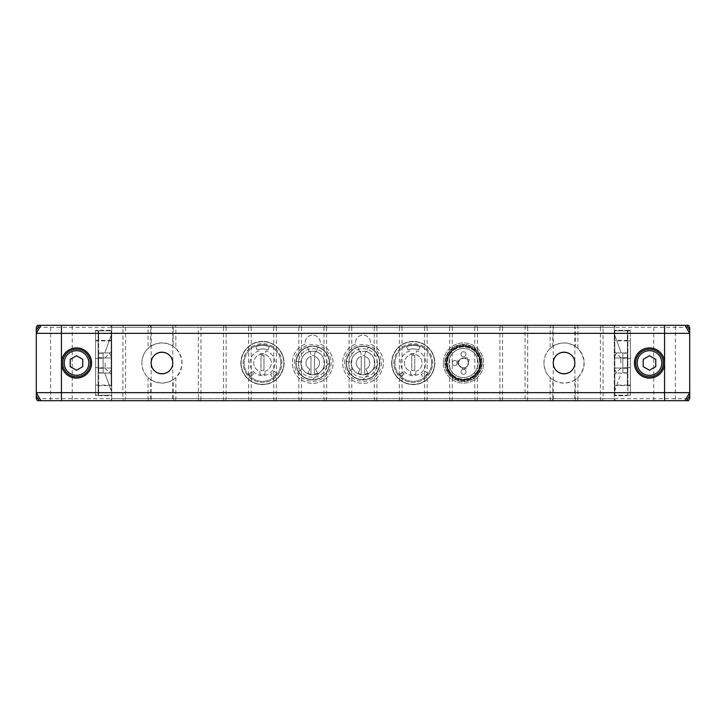 <?xml version="1.0" encoding="UTF-8"?>
<svg xmlns="http://www.w3.org/2000/svg" width="726" height="726" viewBox="0 0 726 726"><rect width="100%" height="100%" fill="white"/><g stroke="black" fill="none" stroke-linecap="round" stroke-linejoin="round"><path stroke-width="0.54" stroke-dasharray="3.63 2.72" d="M630.395 363L630.395 358.481L630.395 363M627.373 363L627.373 368.282L627.373 363M620.839 363L620.839 357.718L620.839 363M614.813 363L614.813 351.693L614.813 363M614.813 395.171L614.813 330.829L614.813 395.171L627.373 395.171L614.813 395.171M614.813 390.642L614.813 368.028L614.813 390.642L621.211 373.055L616.637 373.055L627.373 373.055L627.373 368.028L627.373 373.055L616.637 373.055L621.211 373.055L614.813 390.642M614.813 368.028L614.813 356.239L614.813 368.028L627.373 368.028L627.373 352.945L627.373 368.028L614.813 368.028M614.813 356.239L614.813 335.358L614.813 356.239L616.637 352.945L627.373 352.945L616.637 352.945L621.211 352.945L616.637 352.945L614.813 356.239M614.813 369.761L616.637 373.055L614.813 369.761M614.813 335.358L621.211 352.945L614.813 335.358M627.373 385.116L627.373 330.829L614.813 330.829L627.373 330.829L627.373 385.116L614.813 385.116M627.373 340.884L614.813 340.884M627.373 330.33L627.373 330.829L627.373 330.33L630.395 330.33L630.395 340.385L630.395 330.33L614.305 330.33L627.373 330.33M627.373 395.67L627.373 395.171L627.373 395.67L614.305 395.67L627.373 395.67M627.373 385.615L630.395 385.615L630.395 340.385L627.373 340.385M614.305 385.615L630.395 385.615L630.395 340.385L614.305 340.385L614.305 327.317L615.466 325.302L614.305 327.317L603.07 327.317L603.07 398.683L614.305 398.683L614.305 340.385M630.395 340.884L630.395 395.171L630.395 330.829L630.395 340.884L627.881 340.884L627.881 395.171L627.881 330.829L627.881 340.884L630.395 340.884M627.881 372.801L627.881 358.227L627.881 372.801L622.854 372.801L622.854 353.199L622.854 372.801L627.881 372.801M627.881 358.227L627.881 353.199L627.881 358.227L622.854 358.227L627.881 358.227M627.881 353.199L622.854 353.199L627.881 353.199M627.881 395.171L630.395 395.171L627.881 395.171M630.395 330.829L627.881 330.829L630.395 330.829M600.919 400.698L600.42 398.683L600.42 327.317L603.07 327.317L602.562 325.302L111.695 325.302L125.081 325.302L125.58 327.317L125.58 398.683L122.93 398.683L122.93 327.317L111.695 327.317L111.695 325.302L111.695 327.317L111.695 325.302L111.695 327.317L110.533 325.302L111.695 327.317L111.695 395.67L98.627 395.67L98.627 340.385L95.605 340.385L95.605 330.33L111.695 330.33L111.695 398.683L614.305 398.683L614.305 400.698L614.305 398.683L614.305 400.698L614.305 398.683L615.466 400.698L614.305 398.683L614.305 325.302L614.305 327.317L614.305 325.302L614.305 327.317L111.695 327.317L111.695 330.33L95.605 330.33L95.605 395.67L111.695 395.67L111.695 398.683L110.533 400.698L614.305 400.698L111.695 400.698L111.695 398.683L111.695 400.698L111.695 398.683L111.695 400.698L110.533 400.698L111.695 398.683L122.93 398.683L123.438 400.698M689.7 327.317L689.7 398.683L688.538 400.698L37.462 400.698L36.3 398.683L36.3 327.317L37.462 325.302L688.538 325.302L689.7 327.317L36.3 327.317M553.239 400.698L574.856 400.698L553.239 400.698L553.239 363A10.808 10.808 0 0 1 569.447 353.644A10.808 10.808 0 0 1 569.447 372.356A10.808 10.808 0 0 1 553.239 363C552.722 349.115 575.373 349.115 574.856 363C575.373 376.885 552.722 376.885 553.239 363C552.722 376.885 575.373 376.885 574.856 363C575.373 349.115 552.722 349.115 553.239 363L553.239 325.302L574.856 325.302L553.239 325.302M151.144 400.698L172.761 400.698L151.144 400.698L151.144 363A10.808 10.808 0 0 1 167.361 353.644A10.808 10.808 0 0 1 167.361 372.356A10.808 10.808 0 0 1 151.144 363C150.627 349.115 173.278 349.115 172.761 363C173.278 376.885 150.627 376.885 151.144 363C150.627 376.885 173.278 376.885 172.761 363C173.278 349.115 150.627 349.115 151.144 363L151.144 325.302L172.761 325.302L151.144 325.302M614.305 400.698L615.466 400.698L614.305 400.698M72.237 400.698L50.62 400.698L72.237 400.698L72.237 325.302L50.62 325.302L72.237 325.302M675.38 400.698L653.763 400.698L675.38 400.698L675.38 325.302L653.763 325.302L675.38 325.302M40.946 400.698L36.3 392.657M111.187 385.116L111.187 330.829L111.187 385.116L98.627 385.116L98.627 395.171L111.187 395.171L95.605 395.67L95.605 385.615L98.627 385.615M111.695 340.385L95.605 340.385L95.605 385.615L111.695 385.615M95.605 340.884L95.605 385.116L95.605 330.829L95.605 340.884L98.119 340.884L98.119 330.829L98.119 385.116L98.119 340.884L95.605 340.884M95.605 395.171L95.605 385.116L95.605 395.171L98.119 395.171L98.119 385.116L98.119 395.171L95.605 395.171M98.627 385.116L98.627 330.33L98.627 330.829L111.187 330.829L98.627 330.829L98.627 340.385M111.187 340.884L98.627 340.884M98.119 353.199L98.119 367.773L98.119 353.199L103.146 353.199L103.146 372.801L103.146 353.199L98.119 353.199M98.119 367.773L98.119 372.801L98.119 367.773L103.146 367.773L98.119 367.773M98.119 372.801L103.146 372.801L98.119 372.801M98.119 330.829L95.605 330.829L98.119 330.829M111.695 395.67L111.695 330.33L111.695 395.67M98.627 368.028L98.627 352.945L98.627 368.028L111.187 368.028L111.187 356.239L109.363 352.945L98.627 352.945L109.363 352.945L104.789 352.945L109.363 352.945L111.187 356.239L111.187 369.761L109.363 373.055L98.627 373.055L109.363 373.055L104.789 373.055L109.363 373.055L111.187 369.761L111.187 368.028L98.627 368.028M111.695 325.302L110.533 325.302L111.695 325.302M111.187 335.358L104.789 352.945L111.187 335.358L111.187 356.239L111.187 335.358M111.187 369.761L111.187 390.642L111.187 369.761M111.187 363L111.187 374.307L111.187 363M111.187 390.642L104.789 373.055L111.187 390.642M105.161 363L105.161 368.282L105.161 363M98.627 363L98.627 357.718L98.627 363M95.605 363L95.605 367.519L95.605 363M689.7 392.657L685.054 400.698M614.305 330.33L614.305 395.67L614.305 330.33M602.562 400.698L603.07 398.683L577.941 398.683L577.433 400.698M575.791 400.698L575.282 398.683L575.282 379.671A20.101 20.101 0 0 0 577.941 377.529C586 367.846 586 358.154 577.941 348.471L577.941 327.317L575.282 327.317L575.791 325.302L577.433 325.302L577.941 327.317L600.42 327.317L600.919 325.302L602.562 325.302M577.433 325.302L600.919 325.302M577.941 377.529L577.941 398.683L552.804 398.683L552.295 400.698M550.662 400.698L550.154 398.683L550.154 377.529C546.324 373.972 544.246 369.126 543.937 363C544.246 356.874 546.324 352.028 550.154 348.471L550.154 327.317L552.804 327.317L552.804 346.329C560.3 341.91 567.796 341.91 575.282 346.329L575.282 327.317L552.804 327.317L552.295 325.302L575.791 325.302M527.167 400.698L527.675 398.683L527.675 327.317L550.154 327.317L550.662 325.302L552.295 325.302M575.282 379.671C567.796 384.09 560.3 384.09 552.804 379.671L552.804 398.683L525.025 398.683L525.025 327.317L525.533 325.302L550.662 325.302M148.567 400.698L148.059 398.683L125.58 398.683L125.081 400.698M123.438 325.302L122.93 327.317L148.059 327.317L148.567 325.302L150.209 325.302L150.718 327.317L148.059 327.317L148.059 348.471C144.229 352.028 142.16 356.874 141.851 363A20.101 20.101 0 0 1 172.008 345.585A20.101 20.101 0 0 1 172.008 380.415A20.101 20.101 0 0 1 141.851 363C142.16 369.126 144.229 373.972 148.059 377.529A20.101 20.101 0 0 0 150.718 379.671L150.718 398.683L150.209 400.698M125.081 325.302L148.567 325.302M148.059 377.529L148.059 398.683L173.196 398.683L173.705 400.698M150.209 325.302L173.705 325.302L173.196 327.317L150.718 327.317L150.718 346.329A20.101 20.101 0 0 0 148.059 348.471M173.705 325.302L175.338 325.302L175.846 327.317L175.846 348.471C183.905 358.154 183.905 367.846 175.846 377.529A20.101 20.101 0 0 1 173.196 379.671L173.196 398.683L175.846 398.683L175.338 400.698M150.718 346.329C158.204 341.91 165.7 341.91 173.196 346.329L173.196 327.317L198.325 327.317L198.833 325.302L525.533 325.302M198.833 400.698L198.325 398.683L525.025 398.683L525.533 400.698M175.846 377.529L175.846 398.683L198.325 398.683L198.325 327.317L200.975 327.317L200.467 325.302M175.338 325.302L198.833 325.302M502.038 325.302L502.546 327.317L527.675 327.317L527.167 325.302M502.038 400.698L502.546 398.683L502.546 327.317L499.896 327.317L500.405 325.302M500.405 400.698L499.896 398.683L499.896 327.317L477.418 327.317L476.909 325.302M476.909 400.698L477.418 398.683L477.418 327.317L474.759 327.317L475.267 325.302M475.267 400.698L474.759 398.683L474.759 327.317L452.28 327.317L451.781 325.302M451.781 400.698L452.28 398.683L452.28 327.317L449.63 327.317L450.138 325.302M450.138 400.698L449.63 398.683L449.63 327.317L427.151 327.317L426.643 325.302M426.643 400.698L427.151 398.683L427.151 327.317L424.501 327.317L425.009 325.302M425.009 400.698L424.501 398.683L424.501 327.317L402.022 327.317L401.514 325.302M401.514 400.698L402.022 398.683L402.022 327.317L399.373 327.317L399.881 325.302M399.881 400.698L399.373 398.683L399.373 327.317L376.894 327.317L376.386 325.302M376.386 400.698L376.894 398.683L376.894 327.317L374.235 327.317L374.743 325.302M374.743 400.698L374.235 398.683L374.235 327.317L351.765 327.317L351.257 325.302M351.257 400.698L351.765 398.683L351.765 327.317L349.106 327.317L349.614 325.302M349.614 400.698L349.106 398.683L349.106 327.317L326.627 327.317L326.119 325.302M326.119 400.698L326.627 398.683L326.627 327.317L323.977 327.317L324.486 325.302M324.486 400.698L323.977 398.683L323.977 327.317L301.499 327.317L300.991 325.302M300.991 400.698L301.499 398.683L301.499 327.317L298.849 327.317L299.357 325.302M299.357 400.698L298.849 398.683L298.849 327.317L276.37 327.317L275.862 325.302M275.862 400.698L276.37 398.683L276.37 327.317L273.72 327.317L274.219 325.302M274.219 400.698L273.72 398.683L273.72 327.317L251.241 327.317L250.733 325.302M250.733 400.698L251.241 398.683L251.241 327.317L248.582 327.317L249.091 325.302M249.091 400.698L248.582 398.683L248.582 327.317L226.104 327.317L225.595 325.302M225.595 400.698L226.104 398.683L226.104 327.317L223.454 327.317L223.962 325.302M223.962 400.698L223.454 398.683L223.454 327.317L200.975 327.317L200.975 398.683L200.467 400.698M175.846 348.471A20.101 20.101 0 0 0 173.196 346.329M173.196 379.671C165.7 384.09 158.204 384.09 150.718 379.671M550.154 377.529A20.101 20.101 0 0 0 552.804 379.671M577.941 348.471A20.101 20.101 0 0 0 575.282 346.329M552.804 346.329A20.101 20.101 0 0 0 550.154 348.471M543.937 363A20.101 20.101 0 0 1 574.103 345.585A20.101 20.101 0 0 1 574.103 380.415A20.101 20.101 0 0 1 543.937 363M61.429 363A15.083 15.083 0 0 0 84.053 376.059A15.083 15.083 0 0 0 84.053 349.941A15.083 15.083 0 0 0 61.429 363M62.69 363A13.821 13.821 0 0 1 83.417 351.03A13.821 13.821 0 0 1 83.417 374.97A13.821 13.821 0 0 1 62.69 363M634.415 363A15.083 15.083 0 0 0 657.03 376.059A15.083 15.083 0 0 0 657.03 349.941A15.083 15.083 0 0 0 634.415 363M635.667 363A13.821 13.821 0 0 1 656.404 351.03A13.821 13.821 0 0 1 656.404 374.97A13.821 13.821 0 0 1 635.667 363M649.489 355.749L643.209 359.37L643.209 366.63L649.489 370.251L655.778 366.63L655.778 359.37L649.489 355.749M685.054 325.302L689.7 333.343M36.3 333.343L40.946 325.302M36.3 398.683L689.7 398.683M446.69 363.045A16.834 16.834 0 0 0 471.982 377.556A16.834 16.834 0 0 0 471.9 348.398A16.834 16.834 0 0 0 446.69 363.045A16.834 16.834 0 0 0 471.982 377.556A16.834 16.834 0 0 0 471.9 348.398A16.834 16.834 0 0 0 446.69 363.045M240.869 363A21.617 21.617 0 0 0 273.285 381.713A21.617 21.617 0 0 0 273.285 344.287A21.617 21.617 0 0 0 240.869 363A21.617 21.617 0 0 1 273.285 344.287A21.617 21.617 0 0 1 273.285 381.713A21.617 21.617 0 0 1 240.869 363M391.65 363A21.617 21.617 0 0 0 424.066 381.713A21.617 21.617 0 0 0 424.066 344.287A21.617 21.617 0 0 0 391.65 363A21.617 21.617 0 0 1 424.066 344.287A21.617 21.617 0 0 1 424.066 381.713A21.617 21.617 0 0 1 391.65 363M305.328 344.042A20.355 20.355 0 0 0 296.507 375.278A20.355 20.355 0 0 0 328.969 375.278A20.355 20.355 0 0 0 320.148 344.042A7.541 7.541 0 0 0 312.743 335.103A7.541 7.541 0 0 0 305.328 344.042A20.355 20.355 0 0 0 296.507 375.278A20.355 20.355 0 0 0 328.969 375.278A20.355 20.355 0 0 0 320.148 344.042A7.541 7.541 0 0 0 312.743 335.103A7.541 7.541 0 0 0 305.328 344.042M355.595 344.042A20.355 20.355 0 0 0 346.765 375.278A20.355 20.355 0 0 0 379.235 375.278A20.355 20.355 0 0 0 370.405 344.042A7.541 7.541 0 0 0 363 335.103A7.541 7.541 0 0 0 355.595 344.042A20.355 20.355 0 0 0 346.765 375.278A20.355 20.355 0 0 0 379.235 375.278A20.355 20.355 0 0 0 370.405 344.042A7.541 7.541 0 0 0 363 335.103A7.541 7.541 0 0 0 355.595 344.042M446.181 363.045A17.342 17.342 0 0 0 463.569 380.342A17.342 17.342 0 0 0 480.866 362.955A17.342 17.342 0 0 0 463.478 345.658A17.342 17.342 0 0 0 446.181 363.045A17.342 17.342 0 0 1 463.478 345.658A17.342 17.342 0 0 1 480.866 362.955L480.866 362.955A17.342 17.342 0 0 1 463.569 380.342A17.342 17.342 0 0 1 446.181 363.045M480.866 362.955C480.657 366.521 479.85 369.48 478.443 371.83L478.443 371.83C479.85 369.48 480.657 366.521 480.866 362.955M463.778 345.658L454.612 348.126L463.769 345.649M448.387 371.449L448.414 371.503C450.111 374.262 452.334 376.476 455.102 378.155L455.102 378.155C452.334 376.476 450.111 374.262 448.414 371.503L448.369 371.467M480.857 362.719L478.434 371.894L480.857 362.719M454.612 348.126L463.714 345.658L454.612 348.126M455.102 378.155L448.414 371.503L455.102 378.155M480.113 362.955A16.589 16.589 0 0 0 455.193 348.661A16.589 16.589 0 0 0 455.266 377.384A16.589 16.589 0 0 0 480.113 362.955A16.589 16.589 0 0 0 455.193 348.661A16.589 16.589 0 0 0 455.266 377.384A16.589 16.589 0 0 0 480.113 362.955A16.589 16.589 0 0 0 455.193 348.661A16.589 16.589 0 0 0 455.266 377.384A16.589 16.589 0 0 0 480.113 362.955A16.589 16.589 0 0 0 455.193 348.661A16.589 16.589 0 0 0 455.266 377.384A16.589 16.589 0 0 0 480.113 362.955M444.929 363.054A18.595 18.595 0 0 1 472.78 346.874A18.595 18.595 0 0 1 472.862 379.081A18.595 18.595 0 0 1 444.929 363.054A18.595 18.595 0 0 0 472.862 379.081A18.595 18.595 0 0 0 472.78 346.874A18.595 18.595 0 0 0 444.929 363.054M443.423 363.054A20.101 20.101 0 0 0 463.578 383.101A20.101 20.101 0 0 0 483.625 362.946A20.101 20.101 0 0 0 463.469 342.899A20.101 20.101 0 0 0 443.423 363.054A20.101 20.101 0 0 1 463.469 342.899A20.101 20.101 0 0 1 483.625 362.946A20.101 20.101 0 0 1 463.578 383.101A20.101 20.101 0 0 1 443.423 363.054M481.619 362.955A18.096 18.096 0 0 0 454.431 347.355A18.096 18.096 0 0 0 454.521 378.691A18.096 18.096 0 0 0 481.619 362.955A18.096 18.096 0 0 0 454.431 347.355A18.096 18.096 0 0 0 454.521 378.691A18.096 18.096 0 0 0 481.619 362.955M479.605 362.955A16.081 16.081 0 0 0 455.447 349.097A16.081 16.081 0 0 0 455.52 376.948A16.081 16.081 0 0 0 479.605 362.955A16.081 16.081 0 0 0 455.447 349.097A16.081 16.081 0 0 0 455.52 376.948A16.081 16.081 0 0 0 479.605 362.955M478.098 362.964A14.574 14.574 0 0 0 456.2 350.395A14.574 14.574 0 0 0 456.273 375.641A14.574 14.574 0 0 0 478.098 362.964A14.574 14.574 0 0 0 456.2 350.395A14.574 14.574 0 0 0 456.273 375.641A14.574 14.574 0 0 0 478.098 362.964M463.542 369.28A2.514 2.514 0 0 0 461.373 373.055A2.514 2.514 0 0 0 465.729 373.046A2.514 2.514 0 0 0 463.542 369.28A2.514 2.514 0 0 1 466.056 371.794A2.514 2.514 0 0 1 463.551 374.307A2.514 2.514 0 0 1 461.037 371.803A2.514 2.514 0 0 1 463.542 369.28A2.514 2.514 0 0 1 466.056 371.794A2.514 2.514 0 0 1 463.551 374.307A2.514 2.514 0 0 1 461.037 371.803A2.514 2.514 0 0 1 463.542 369.28M463.497 351.693A2.514 2.514 0 0 0 461.328 355.468A2.514 2.514 0 0 0 465.675 355.459A2.514 2.514 0 0 0 463.497 351.693A2.514 2.514 0 0 1 466.01 354.197A2.514 2.514 0 0 1 463.497 356.72A2.514 2.514 0 0 1 460.983 354.206A2.514 2.514 0 0 1 463.497 351.693A2.514 2.514 0 0 1 466.01 354.197A2.514 2.514 0 0 1 463.497 356.72A2.514 2.514 0 0 1 460.983 354.206A2.514 2.514 0 0 1 463.497 351.693M454.721 360.513A2.514 2.514 0 0 0 452.552 364.289A2.514 2.514 0 0 0 456.908 364.27A2.514 2.514 0 0 0 454.721 360.513A2.514 2.514 0 0 1 457.244 363.018A2.514 2.514 0 0 1 454.73 365.541A2.514 2.514 0 0 1 452.216 363.027A2.514 2.514 0 0 1 454.721 360.513A2.514 2.514 0 0 1 457.244 363.018A2.514 2.514 0 0 1 454.73 365.541A2.514 2.514 0 0 1 452.216 363.027A2.514 2.514 0 0 1 454.721 360.513M344.65 363A18.35 18.35 0 0 1 372.175 347.11A18.35 18.35 0 0 1 372.175 378.89A18.35 18.35 0 0 1 344.65 363M346.166 363A16.834 16.834 0 0 0 371.422 377.584A16.834 16.834 0 0 0 371.422 348.416A16.834 16.834 0 0 0 346.166 363A16.834 16.834 0 0 0 362.955 379.834A16.834 16.834 0 0 0 379.834 363.082A16.834 16.834 0 0 0 363.045 346.166A16.834 16.834 0 0 0 346.166 363A16.834 16.834 0 0 1 371.422 348.416A16.834 16.834 0 0 1 371.422 377.584A16.834 16.834 0 0 1 346.166 363A16.834 16.834 0 0 1 371.422 348.416A16.834 16.834 0 0 1 371.422 377.584A16.834 16.834 0 0 1 346.166 363M360.504 351.457A11.816 11.816 0 0 0 353.19 369.588A11.816 11.816 0 0 0 372.737 369.679A11.816 11.816 0 0 0 365.614 351.484L364.67 355.649L365.614 351.484A11.816 11.816 0 0 1 372.737 369.679A11.816 11.816 0 0 1 353.19 369.588A11.816 11.816 0 0 1 360.504 351.457L361.403 355.631A7.541 7.541 0 0 1 364.67 355.649A7.541 7.541 0 0 0 361.403 355.631L360.504 351.457M367.728 373.273L365.84 369.162A6.788 6.788 0 0 0 364.788 356.457L364.706 374.18A11.307 11.307 0 0 0 367.728 373.273A11.307 11.307 0 0 1 364.706 374.18L364.788 356.457A6.788 6.788 0 0 1 365.84 369.162L367.728 373.273M358.172 373.228A11.307 11.307 0 0 0 361.185 374.162L361.276 356.439A6.788 6.788 0 0 0 360.105 369.135L358.172 373.228L360.105 369.135A6.788 6.788 0 0 1 361.276 356.439L361.185 374.162A11.307 11.307 0 0 1 358.172 373.228M294.393 363A18.35 18.35 0 0 1 321.908 347.11A18.35 18.35 0 0 1 321.908 378.89A18.35 18.35 0 0 1 294.393 363M295.899 363A16.834 16.834 0 0 0 321.155 377.584A16.834 16.834 0 0 0 321.155 348.416A16.834 16.834 0 0 0 295.899 363A16.834 16.834 0 0 0 312.725 379.834A16.834 16.834 0 0 0 329.577 363.027A16.834 16.834 0 0 0 312.752 346.166A16.834 16.834 0 0 0 295.899 363A16.834 16.834 0 0 1 321.155 348.416A16.834 16.834 0 0 1 321.155 377.584A16.834 16.834 0 0 1 295.899 363A16.834 16.834 0 0 1 321.155 348.416A16.834 16.834 0 0 1 321.155 377.584A16.834 16.834 0 0 1 295.899 363M310.202 351.466A11.816 11.816 0 0 0 302.96 369.616A11.816 11.816 0 0 0 322.498 369.643A11.816 11.816 0 0 0 315.311 351.475L314.376 355.64L315.311 351.475A11.816 11.816 0 0 1 322.498 369.643A11.816 11.816 0 0 1 302.96 369.616A11.816 11.816 0 0 1 310.202 351.466L311.118 355.64A7.541 7.541 0 0 1 314.376 355.64A7.541 7.541 0 0 0 311.118 355.64L310.202 351.466M317.507 373.255L315.601 369.153A6.788 6.788 0 0 0 314.503 356.448L314.485 374.171A11.307 11.307 0 0 0 317.507 373.255A11.307 11.307 0 0 1 314.485 374.171L314.503 356.448A6.788 6.788 0 0 1 315.601 369.153L317.507 373.255M307.942 373.246A11.307 11.307 0 0 0 310.964 374.171L310.991 356.448A6.788 6.788 0 0 0 309.866 369.144L307.942 373.246L309.866 369.144A6.788 6.788 0 0 1 310.991 356.448L310.964 374.171A11.307 11.307 0 0 1 307.942 373.246M431.607 363.027A18.35 18.35 0 0 0 404.11 347.101A18.35 18.35 0 0 0 404.064 378.872A18.35 18.35 0 0 0 431.607 363.027A18.35 18.35 0 0 1 404.064 378.872A18.35 18.35 0 0 1 404.11 347.101A18.35 18.35 0 0 1 431.607 363.027M391.904 362.973A21.363 21.363 0 0 0 423.911 381.513A21.363 21.363 0 0 0 423.966 344.514A21.363 21.363 0 0 0 391.904 362.973A21.363 21.363 0 0 1 413.294 341.637A21.363 21.363 0 0 1 434.62 363.027A21.363 21.363 0 0 1 413.23 384.363A21.363 21.363 0 0 1 391.904 362.973A21.363 21.363 0 0 1 413.294 341.637A21.363 21.363 0 0 1 434.62 363.027A21.363 21.363 0 0 1 413.23 384.363A21.363 21.363 0 0 1 391.904 362.973M427.659 373.11L424.774 371.086A14.075 14.075 0 0 1 421.316 374.543L423.331 377.429A17.587 17.587 0 0 0 427.659 373.11A17.587 17.587 0 0 1 423.331 377.429L421.316 374.543A14.075 14.075 0 0 0 424.774 371.086L427.659 373.11M401.932 376.458L404.2 373.763A14.075 14.075 0 0 1 402.467 372.03L399.772 374.289A17.587 17.587 0 0 0 401.932 376.458A17.587 17.587 0 0 1 399.772 374.289L402.467 372.03A14.075 14.075 0 0 0 404.2 373.763L401.932 376.458M406.551 346.738L407.894 349.986A14.075 14.075 0 0 1 418.666 350.005L420.018 346.756A17.587 17.587 0 0 0 406.551 346.738A17.587 17.587 0 0 1 420.018 346.756L418.666 350.005A14.075 14.075 0 0 0 407.894 349.986L406.551 346.738M409.763 350.93A12.569 12.569 0 0 0 403.012 370.269A12.569 12.569 0 0 0 423.494 370.296A12.569 12.569 0 0 0 416.797 350.939L415.789 353.707L416.797 350.939A12.569 12.569 0 0 1 423.494 370.296A12.569 12.569 0 0 1 403.012 370.269A12.569 12.569 0 0 1 409.763 350.93L410.762 353.698L415.789 353.707L410.762 353.698L409.763 350.93M415.762 371.431A8.794 8.794 0 0 0 420.427 357.9A8.794 8.794 0 0 0 406.115 357.882A8.794 8.794 0 0 0 410.735 371.422L410.735 374.689L415.753 374.698L415.762 371.431L415.753 374.698L410.735 374.689L410.735 371.422A8.794 8.794 0 0 1 406.115 357.882A8.794 8.794 0 0 1 420.427 357.9A8.794 8.794 0 0 1 415.762 371.431M414.755 370.541L414.782 355.459L411.769 355.459L411.742 370.541L414.755 370.541L414.782 355.459L411.769 355.459L411.742 370.541L414.755 370.541M280.826 363.045A18.35 18.35 0 0 0 253.338 347.092A18.35 18.35 0 0 0 253.265 378.863A18.35 18.35 0 0 0 280.826 363.045A18.35 18.35 0 0 1 253.265 378.863A18.35 18.35 0 0 1 253.338 347.092A18.35 18.35 0 0 1 280.826 363.045M241.114 362.955A21.363 21.363 0 0 0 273.112 381.522A21.363 21.363 0 0 0 273.203 344.523A21.363 21.363 0 0 0 241.114 362.955A21.363 21.363 0 0 1 262.522 341.637A21.363 21.363 0 0 1 283.839 363.045A21.363 21.363 0 0 1 262.431 384.363A21.363 21.363 0 0 1 241.114 362.955A21.363 21.363 0 0 1 262.522 341.637A21.363 21.363 0 0 1 283.839 363.045A21.363 21.363 0 0 1 262.431 384.363A21.363 21.363 0 0 1 241.114 362.955M276.86 373.119L273.983 371.095A14.075 14.075 0 0 1 270.526 374.543L272.531 377.429A17.587 17.587 0 0 0 276.86 373.119A17.587 17.587 0 0 1 272.531 377.429L270.526 374.543A14.075 14.075 0 0 0 273.983 371.095L276.86 373.119M251.142 376.449L253.41 373.763A14.075 14.075 0 0 1 251.677 372.021L248.973 374.28A17.587 17.587 0 0 0 251.142 376.449A17.587 17.587 0 0 1 248.973 374.28L251.677 372.021A14.075 14.075 0 0 0 253.41 373.763L251.142 376.449M255.779 346.729L257.122 349.986A14.075 14.075 0 0 1 267.894 350.014L269.246 346.765A17.587 17.587 0 0 0 255.779 346.729A17.587 17.587 0 0 1 269.246 346.765L267.894 350.014A14.075 14.075 0 0 0 257.122 349.986L255.779 346.729M258.982 350.93A12.569 12.569 0 0 0 252.221 370.26A12.569 12.569 0 0 0 272.704 370.305A12.569 12.569 0 0 0 266.025 350.948L265.008 353.707L266.025 350.948A12.569 12.569 0 0 1 272.704 370.305A12.569 12.569 0 0 1 252.221 370.26A12.569 12.569 0 0 1 258.982 350.93L259.981 353.698L265.008 353.707L259.981 353.698L258.982 350.93M264.972 371.431A8.794 8.794 0 0 0 269.645 357.909A8.794 8.794 0 0 0 255.334 357.873A8.794 8.794 0 0 0 259.944 371.422L259.935 374.689L264.963 374.698L264.972 371.431L264.963 374.698L259.935 374.689L259.944 371.422A8.794 8.794 0 0 1 255.334 357.873A8.794 8.794 0 0 1 269.645 357.909A8.794 8.794 0 0 1 264.972 371.431M263.965 370.541L264.001 355.468L260.988 355.459L260.952 370.532L263.965 370.541L264.001 355.468L260.988 355.459L260.952 370.532L263.965 370.541M70.222 366.63L76.511 370.251L82.791 366.63L82.791 359.37L76.511 355.749L70.222 359.37L70.222 366.63M468.551 362.982A5.028 5.028 0 0 0 461.001 358.653A5.028 5.028 0 0 0 461.019 367.356A5.028 5.028 0 0 0 468.551 362.982L467.49 366.085L464.84 367.855L461.663 367.665L463.651 369.643L456.881 362.909L458.868 364.888L458.669 361.711L458.868 364.888L461.663 367.665L458.868 364.888L461.663 367.665L464.84 367.855L467.49 366.085L468.551 362.982A5.028 5.028 0 0 0 461.001 358.653A5.028 5.028 0 0 0 461.019 367.356A5.028 5.028 0 0 0 468.551 362.982L468.497 362.283L468.551 362.982M458.669 361.711L458.197 361.584L460.411 359.052L464.213 358.018L467.063 359.434L468.497 362.283L467.408 359.089L464.213 358.018L466.927 357.292L460.411 359.052L458.669 361.711M464.84 367.855L464.967 368.318L464.84 367.855M467.49 366.085L469.214 359.57L467.49 366.085M460.411 359.052L464.213 358.018L460.411 359.052M346.483 361.494L350.794 361.893L352.455 369.244L348.725 371.449A16.589 16.589 0 0 1 346.483 361.494L350.794 361.893L352.455 369.244L348.725 371.449A16.589 16.589 0 0 0 362.918 379.589L379.589 363.082A16.589 16.589 0 0 1 362.918 379.589L379.589 363.082A16.589 16.589 0 0 0 368.182 347.246L366.83 351.357L359.288 351.32L357.982 347.191A16.589 16.589 0 0 1 368.182 347.246L366.83 351.357L359.288 351.32L357.982 347.191A16.589 16.589 0 0 0 346.483 361.494M346.411 362.918A16.589 16.589 0 0 0 371.222 377.402A16.589 16.589 0 0 0 371.367 348.68A16.589 16.589 0 0 0 346.411 362.918M329.323 363.018A16.589 16.589 0 0 0 317.861 347.228L316.527 351.348L308.986 351.339L307.661 347.209A16.589 16.589 0 0 0 296.217 361.557L300.528 361.929L302.216 369.28L298.495 371.503A16.589 16.589 0 0 0 312.715 379.589L329.323 363.018A16.589 16.589 0 0 1 312.715 379.589L329.323 363.018M307.661 347.209A16.589 16.589 0 0 1 317.861 347.228L316.527 351.348L308.986 351.339L307.661 347.209M298.495 371.503A16.589 16.589 0 0 1 296.154 362.982A16.589 16.589 0 0 0 321.01 377.375A16.589 16.589 0 0 0 321.055 348.643A16.589 16.589 0 0 0 296.154 362.982A16.589 16.589 0 0 1 296.217 361.557L300.528 361.929L302.216 369.28L298.495 371.503M627.373 357.972L614.813 357.972L627.373 357.972M630.395 385.116L627.881 385.116L630.395 385.116M627.881 367.773L622.854 367.773L627.881 367.773M98.119 385.116L95.605 385.116L98.119 385.116M98.119 358.227L103.146 358.227L98.119 358.227M98.627 357.972L111.187 357.972L98.627 357.972M61.429 325.302L61.429 400.698M664.571 325.302L664.571 400.698M377.32 363.073A14.32 14.32 0 0 0 355.903 350.558A14.32 14.32 0 0 0 355.776 375.369A14.32 14.32 0 0 0 377.32 363.073M327.063 363.018A14.32 14.32 0 0 0 305.592 350.585A14.32 14.32 0 0 0 305.555 375.396A14.32 14.32 0 0 0 327.063 363.018M393.909 362.973A19.348 19.348 0 0 1 422.959 346.257A19.348 19.348 0 0 1 422.913 379.771A19.348 19.348 0 0 1 393.909 362.973M432.614 363.027A19.348 19.348 0 0 0 403.611 346.229A19.348 19.348 0 0 0 403.565 379.743A19.348 19.348 0 0 0 432.614 363.027M243.128 362.955A19.348 19.348 0 0 1 272.186 346.266A19.348 19.348 0 0 1 272.114 379.78A19.348 19.348 0 0 1 243.128 362.955M281.824 363.045A19.348 19.348 0 0 0 252.839 346.22A19.348 19.348 0 0 0 252.766 379.734A19.348 19.348 0 0 0 281.824 363.045M627.373 367.519L630.395 367.519M627.373 358.481L630.395 358.481M627.373 357.718L620.839 357.718L614.813 351.693M627.373 368.282L620.839 368.282L614.813 374.307M98.627 368.282L105.161 368.282L111.187 374.307M98.627 357.718L105.161 357.718L111.187 351.693M98.627 358.481L95.605 358.481M98.627 367.519L95.605 367.519M172.761 325.302L172.761 400.698M574.856 325.302L574.856 400.698M50.62 400.698L50.62 325.302M653.763 400.698L653.763 325.302M456.881 362.909L458.197 361.584L457.707 359.787M466.927 357.292L467.408 359.089L469.214 359.57M463.651 369.643L464.967 368.318L466.773 368.799"/><path stroke-width="1.09" d="M40.946 400.698L37.462 400.698L36.3 398.683L36.3 392.657L40.946 400.698L688.538 400.698L689.7 398.683L689.7 392.657L685.054 400.698M151.144 363A10.808 10.808 0 0 1 167.361 353.644A10.808 10.808 0 0 1 167.361 372.356A10.808 10.808 0 0 1 151.144 363M553.239 363A10.808 10.808 0 0 1 569.447 353.644A10.808 10.808 0 0 1 569.447 372.356A10.808 10.808 0 0 1 553.239 363M685.054 325.302L688.538 325.302L689.7 327.317L689.7 392.657L61.429 392.657L61.429 363A15.083 15.083 0 0 1 84.053 349.941A15.083 15.083 0 0 1 84.053 376.059A15.083 15.083 0 0 1 61.429 363L61.429 333.343L689.7 333.343L685.054 325.302L40.946 325.302L36.3 333.343L61.429 333.343L61.429 325.302M664.571 325.302L664.571 363A15.083 15.083 0 0 1 649.489 378.083A15.083 15.083 0 0 1 634.415 363A15.083 15.083 0 0 1 649.489 347.917A15.083 15.083 0 0 1 664.571 363L664.571 400.698M649.489 376.821A13.821 13.821 0 0 0 663.31 363A13.821 13.821 0 0 0 649.489 349.179A13.821 13.821 0 0 0 635.667 363A13.821 13.821 0 0 0 649.489 376.821A13.821 13.821 0 0 0 663.31 363A13.821 13.821 0 0 0 649.489 349.179A13.821 13.821 0 0 0 635.667 363A13.821 13.821 0 0 0 649.489 376.821M655.778 359.37L655.778 366.63L649.489 370.251L643.209 366.63L643.209 359.37L649.489 355.749L655.778 359.37M61.429 400.698L61.429 392.657L36.3 392.657L36.3 327.317L37.462 325.302L40.946 325.302M76.511 376.821A13.821 13.821 0 0 0 90.333 363A13.821 13.821 0 0 0 76.511 349.179A13.821 13.821 0 0 0 62.69 363A13.821 13.821 0 0 0 76.511 376.821A13.821 13.821 0 0 0 90.333 363A13.821 13.821 0 0 0 76.511 349.179A13.821 13.821 0 0 0 62.69 363A13.821 13.821 0 0 0 76.511 376.821M82.791 359.37L82.791 366.63L76.511 370.251L70.222 366.63L70.222 359.37L76.511 355.749L82.791 359.37M36.3 395.67L39.204 400.698M686.796 400.698L689.7 395.67M649.489 375.315A12.315 12.315 0 0 1 638.826 356.847A12.315 12.315 0 0 1 660.152 356.847A12.315 12.315 0 0 1 649.489 375.315M689.7 330.33L686.796 325.302M39.204 325.302L36.3 330.33M76.511 375.315A12.315 12.315 0 0 1 65.848 356.847A12.315 12.315 0 0 1 87.174 356.847A12.315 12.315 0 0 1 76.511 375.315"/></g></svg>
